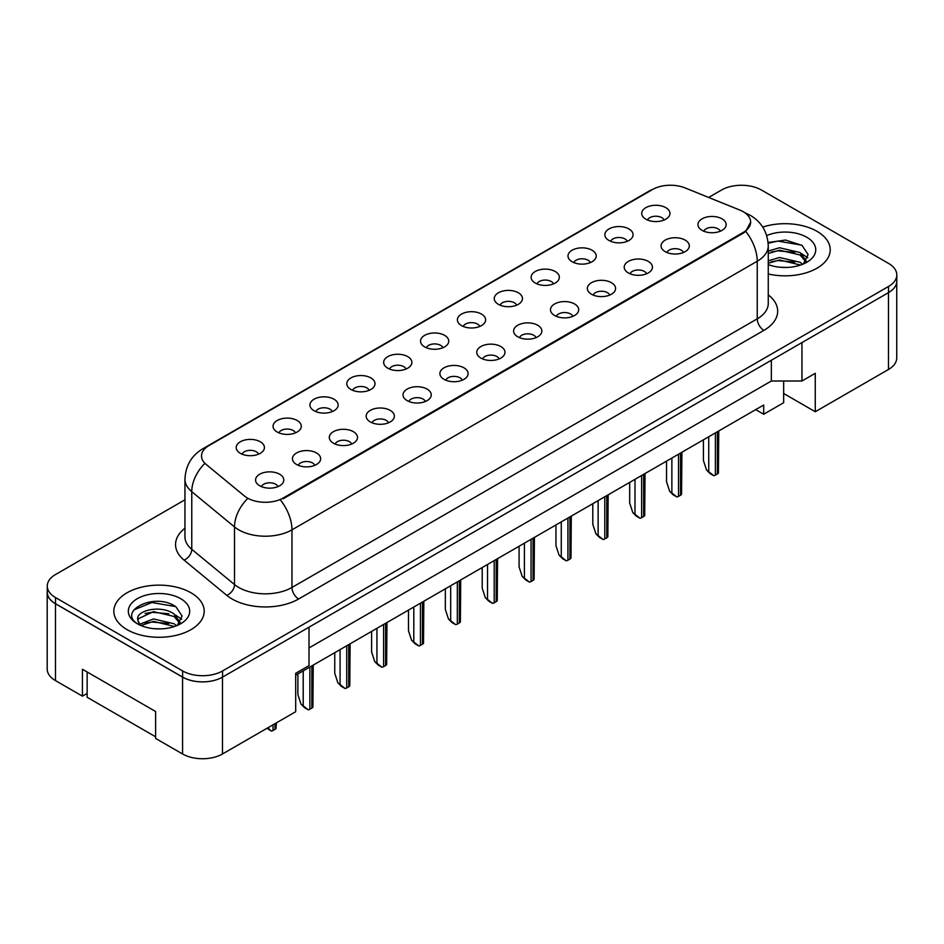<?xml version="1.0" encoding="UTF-8"?>
<svg xmlns="http://www.w3.org/2000/svg" width="944" height="944" viewBox="0 0 944 944"><rect width="100%" height="100%" fill="white"/><g stroke="black" fill="none" stroke-linecap="round" stroke-linejoin="round"><path stroke-width="1.42" d="M608.986 240.472A14.113 8.154 180 0 1 606.178 238.159A14.113 8.154 180 0 1 610.851 228.035A14.113 8.154 180 0 1 628.94 228.944A14.113 8.154 180 0 1 631.748 238.159A14.113 8.154 180 0 1 608.986 240.472M627.229 241.31A8.472 4.885 0 0 0 624.952 238.926A8.472 4.885 0 0 0 616.609 237.687A8.472 4.885 0 0 0 610.697 241.31M572.111 261.748A14.113 8.154 180 0 1 569.315 259.447A14.113 8.154 180 0 1 573.987 249.322A14.113 8.154 180 0 1 592.077 250.231A14.113 8.154 180 0 1 594.885 259.447A14.113 8.154 180 0 1 572.111 261.748M590.354 262.597A8.472 4.885 0 0 0 588.088 260.214A8.472 4.885 0 0 0 579.746 258.975A8.472 4.885 0 0 0 573.834 262.597M535.248 283.035A14.113 8.154 180 0 1 532.451 280.734A14.113 8.154 180 0 1 537.124 270.598A14.113 8.154 180 0 1 555.214 271.506A14.113 8.154 180 0 1 558.01 280.734A14.113 8.154 180 0 1 535.248 283.035M553.491 283.884A8.472 4.885 0 0 0 551.225 281.501A8.472 4.885 0 0 0 542.871 280.262A8.472 4.885 0 0 0 536.971 283.884M498.385 304.322A14.113 8.154 180 0 1 495.588 302.009A14.113 8.154 180 0 1 500.261 291.885A14.113 8.154 180 0 1 518.35 292.793A14.113 8.154 180 0 1 521.147 302.009A14.113 8.154 180 0 1 498.385 304.322M516.628 305.16A8.472 4.885 0 0 0 514.35 302.788A8.472 4.885 0 0 0 506.008 301.549A8.472 4.885 0 0 0 500.108 305.16M461.522 325.609A14.113 8.154 180 0 1 458.713 323.296A14.113 8.154 180 0 1 463.398 313.172A14.113 8.154 180 0 1 481.487 314.081A14.113 8.154 180 0 1 484.284 323.296A14.113 8.154 180 0 1 461.522 325.609M479.764 326.447A8.472 4.885 0 0 0 477.487 324.063A8.472 4.885 0 0 0 469.144 322.824A8.472 4.885 0 0 0 463.244 326.447M424.658 346.885A14.113 8.154 180 0 1 421.85 344.584A14.113 8.154 180 0 1 426.523 334.447A14.113 8.154 180 0 1 444.612 335.368A14.113 8.154 180 0 1 447.421 344.584A14.113 8.154 180 0 1 424.658 346.885M442.901 347.734A8.472 4.885 0 0 0 440.624 345.351A8.472 4.885 0 0 0 432.281 344.112A8.472 4.885 0 0 0 426.369 347.734M387.783 368.172A14.113 8.154 180 0 1 384.987 365.871A14.113 8.154 180 0 1 389.66 355.735A14.113 8.154 180 0 1 407.749 356.643A14.113 8.154 180 0 1 410.557 365.871A14.113 8.154 180 0 1 387.783 368.172M406.038 369.021A8.472 4.885 0 0 0 403.761 366.638A8.472 4.885 0 0 0 395.418 365.399A8.472 4.885 0 0 0 389.506 369.021M350.92 389.459A14.113 8.154 180 0 1 348.124 387.146A14.113 8.154 180 0 1 352.796 377.022A14.113 8.154 180 0 1 370.886 377.93A14.113 8.154 180 0 1 373.682 387.146A14.113 8.154 180 0 1 350.92 389.459M369.163 390.297A8.472 4.885 0 0 0 366.897 387.913A8.472 4.885 0 0 0 358.555 386.674A8.472 4.885 0 0 0 352.643 390.297M314.057 410.734A14.113 8.154 180 0 1 311.26 408.433A14.113 8.154 180 0 1 315.933 398.309A14.113 8.154 180 0 1 334.023 399.218A14.113 8.154 180 0 1 336.819 408.433A14.113 8.154 180 0 1 314.057 410.734M332.3 411.584A8.472 4.885 0 0 0 330.034 409.2A8.472 4.885 0 0 0 321.68 407.961A8.472 4.885 0 0 0 315.78 411.584M277.194 432.022A14.113 8.154 180 0 1 274.397 429.721A14.113 8.154 180 0 1 279.07 419.584A14.113 8.154 180 0 1 297.159 420.493A14.113 8.154 180 0 1 299.956 429.721A14.113 8.154 180 0 1 277.194 432.022M295.437 432.871A8.472 4.885 0 0 0 293.159 430.488A8.472 4.885 0 0 0 284.817 429.249A8.472 4.885 0 0 0 278.917 432.871M240.331 453.309A14.113 8.154 180 0 1 237.522 451.008A14.113 8.154 180 0 1 242.207 440.872A14.113 8.154 180 0 1 260.296 441.78A14.113 8.154 180 0 1 263.093 451.008A14.113 8.154 180 0 1 240.331 453.309M258.573 454.158A8.472 4.885 0 0 0 256.296 451.775A8.472 4.885 0 0 0 247.953 450.536A8.472 4.885 0 0 0 242.042 454.158M645.849 219.185A14.113 8.154 180 0 1 643.041 216.884A14.113 8.154 180 0 1 647.726 206.748A14.113 8.154 180 0 1 665.803 207.656A14.113 8.154 180 0 1 668.612 216.884A14.113 8.154 180 0 1 645.849 219.185M664.092 220.035A8.472 4.885 0 0 0 661.815 217.651A8.472 4.885 0 0 0 653.472 216.412A8.472 4.885 0 0 0 647.56 220.035M665.213 251.647A14.113 8.154 180 0 1 662.405 249.346A14.113 8.154 180 0 1 667.089 239.21A14.113 8.154 180 0 1 685.179 240.118A14.113 8.154 180 0 1 687.975 249.346A14.113 8.154 180 0 1 665.213 251.647M683.456 252.496A8.472 4.885 0 0 0 681.179 250.113A8.472 4.885 0 0 0 672.836 248.874A8.472 4.885 0 0 0 666.924 252.496M628.35 272.934A14.113 8.154 180 0 1 625.542 270.621A14.113 8.154 180 0 1 630.214 260.497A14.113 8.154 180 0 1 648.304 261.405A14.113 8.154 180 0 1 651.112 270.621A14.113 8.154 180 0 1 628.35 272.934M646.593 273.772A8.472 4.885 0 0 0 644.315 271.4A8.472 4.885 0 0 0 635.973 270.161A8.472 4.885 0 0 0 630.061 273.772M591.475 294.221A14.113 8.154 180 0 1 588.678 291.908A14.113 8.154 180 0 1 593.351 281.784A14.113 8.154 180 0 1 611.441 282.693A14.113 8.154 180 0 1 614.249 291.908A14.113 8.154 180 0 1 591.475 294.221M609.718 295.059A8.472 4.885 0 0 0 607.452 292.675A8.472 4.885 0 0 0 599.11 291.436A8.472 4.885 0 0 0 593.198 295.059M554.612 315.497A14.113 8.154 180 0 1 551.815 313.196A14.113 8.154 180 0 1 556.488 303.059A14.113 8.154 180 0 1 574.577 303.968A14.113 8.154 180 0 1 577.374 313.196A14.113 8.154 180 0 1 554.612 315.497M572.855 316.346A8.472 4.885 0 0 0 570.589 313.963A8.472 4.885 0 0 0 562.246 312.724A8.472 4.885 0 0 0 556.335 316.346M517.749 336.784A14.113 8.154 180 0 1 514.952 334.483A14.113 8.154 180 0 1 519.625 324.347A14.113 8.154 180 0 1 537.714 325.255A14.113 8.154 180 0 1 540.511 334.483A14.113 8.154 180 0 1 517.749 336.784M535.991 337.633A8.472 4.885 0 0 0 533.714 335.25A8.472 4.885 0 0 0 525.371 334.011A8.472 4.885 0 0 0 519.471 337.633M480.885 358.071A14.113 8.154 180 0 1 478.077 355.758A14.113 8.154 180 0 1 482.762 345.634A14.113 8.154 180 0 1 500.851 346.542A14.113 8.154 180 0 1 503.648 355.758A14.113 8.154 180 0 1 480.885 358.071M499.128 358.909A8.472 4.885 0 0 0 496.851 356.525A8.472 4.885 0 0 0 488.508 355.286A8.472 4.885 0 0 0 482.608 358.909M444.022 379.346A14.113 8.154 180 0 1 441.214 377.045A14.113 8.154 180 0 1 445.898 366.921A14.113 8.154 180 0 1 463.976 367.83A14.113 8.154 180 0 1 466.784 377.045A14.113 8.154 180 0 1 444.022 379.346M462.265 380.196A8.472 4.885 0 0 0 459.988 377.812A8.472 4.885 0 0 0 451.645 376.573A8.472 4.885 0 0 0 445.733 380.196M407.147 400.634A14.113 8.154 180 0 1 404.351 398.333A14.113 8.154 180 0 1 409.023 388.196A14.113 8.154 180 0 1 427.113 389.105A14.113 8.154 180 0 1 429.921 398.333A14.113 8.154 180 0 1 407.147 400.634M425.402 401.483A8.472 4.885 0 0 0 423.124 399.1A8.472 4.885 0 0 0 414.782 397.861A8.472 4.885 0 0 0 408.87 401.483M370.284 421.921A14.113 8.154 180 0 1 367.487 419.62A14.113 8.154 180 0 1 372.16 409.484A14.113 8.154 180 0 1 390.25 410.392A14.113 8.154 180 0 1 393.046 419.62A14.113 8.154 180 0 1 370.284 421.921M388.527 422.77A8.472 4.885 0 0 0 386.261 420.387A8.472 4.885 0 0 0 377.919 419.148A8.472 4.885 0 0 0 372.007 422.77M333.421 443.208A14.113 8.154 180 0 1 330.624 440.895A14.113 8.154 180 0 1 335.297 430.771A14.113 8.154 180 0 1 353.386 431.679A14.113 8.154 180 0 1 356.183 440.895A14.113 8.154 180 0 1 333.421 443.208M351.664 444.046A8.472 4.885 0 0 0 349.398 441.662A8.472 4.885 0 0 0 341.044 440.423A8.472 4.885 0 0 0 335.144 444.046M296.558 464.483A14.113 8.154 180 0 1 293.761 462.182A14.113 8.154 180 0 1 298.434 452.058A14.113 8.154 180 0 1 316.523 452.967A14.113 8.154 180 0 1 319.32 462.182A14.113 8.154 180 0 1 296.558 464.483M314.8 465.333A8.472 4.885 0 0 0 312.523 462.949A8.472 4.885 0 0 0 304.18 461.71A8.472 4.885 0 0 0 298.28 465.333M259.694 485.771A14.113 8.154 180 0 1 256.886 483.47A14.113 8.154 180 0 1 261.571 473.333A14.113 8.154 180 0 1 279.66 474.242A14.113 8.154 180 0 1 282.457 483.47A14.113 8.154 180 0 1 259.694 485.771M277.937 486.62A8.472 4.885 0 0 0 275.66 484.237A8.472 4.885 0 0 0 267.317 482.998A8.472 4.885 0 0 0 261.417 486.62M702.076 230.36A14.113 8.154 180 0 1 699.28 228.059A14.113 8.154 180 0 1 703.953 217.934A14.113 8.154 180 0 1 722.042 218.843A14.113 8.154 180 0 1 724.839 228.059A14.113 8.154 180 0 1 702.076 230.36M720.319 231.209A8.472 4.885 0 0 0 718.042 228.826A8.472 4.885 0 0 0 709.699 227.587A8.472 4.885 0 0 0 703.799 231.209M283.247 497.984L743.199 232.436A25.405 14.667 0 0 0 750.645 222.064A25.405 14.667 0 0 0 743.199 211.692A25.405 14.667 0 0 0 739.801 210.052L685.014 187.891A25.405 14.667 180 0 0 652.469 189.543L208.943 445.603A25.405 14.667 0 0 0 201.509 455.976A25.405 14.667 0 0 0 206.099 464.389L244.472 496.025A25.405 14.667 180 0 0 283.247 497.984L283.247 498.739M783.662 381.01L783.662 393.495L815.262 411.737L888.469 369.482A28.237 16.296 0 0 0 896.729 357.953L896.729 282.197M47.2 592.23L47.2 669.072A28.237 16.296 0 0 0 55.472 680.6L82.423 696.153L82.423 669.261L155.618 711.516L155.618 738.42L182.57 753.973A28.237 16.296 0 0 0 222.489 753.973L295.696 711.717L295.696 673.296L309.007 665.614L309.007 627.194L222.489 677.131A28.237 16.296 0 0 1 182.57 677.131L55.472 603.759A28.237 16.296 0 0 1 47.2 592.23A28.237 16.296 0 0 1 47.271 591.109M82.423 696.153L87.143 693.427M295.696 675.22L763.696 405.023L763.696 414.239L755.707 409.625M309.007 647.938L771.342 381.01L771.342 360.254M771.342 381.01L801.952 381.01L801.952 342.589L888.469 292.64A28.237 16.296 0 0 0 888.528 292.605A28.237 16.296 0 0 0 896.8 281.076L896.8 274.928A28.237 16.296 0 0 0 888.528 263.4L761.43 190.027A28.237 16.296 0 0 0 721.511 190.027L708.649 197.449M801.952 381.01L815.262 373.317L815.262 411.737M783.662 393.495L783.662 402.71L763.696 414.239M816.997 231.327A45.17 26.078 0 0 0 762.74 227.091A45.17 26.078 0 0 1 816.997 231.327A45.17 26.078 0 0 1 830.224 249.771A45.17 26.078 0 0 0 816.997 231.327M190.948 592.773A45.17 26.078 0 0 0 141.73 587.121A45.17 26.078 0 0 0 113.835 611.205A45.17 26.078 0 0 0 127.074 629.648A45.17 26.078 0 0 0 176.292 635.3A45.17 26.078 0 0 0 204.187 611.205A45.17 26.078 0 0 0 190.948 592.773A45.17 26.078 0 0 0 141.73 587.121A45.17 26.078 0 0 0 113.835 611.205A45.17 26.078 0 0 0 127.074 629.648A45.17 26.078 0 0 0 176.292 635.3A45.17 26.078 0 0 0 204.187 611.205A45.17 26.078 0 0 0 190.948 592.773M750.704 222.064L745.725 231.363L743.27 233.156L283.318 498.703M184.953 499.801L55.531 574.518A28.237 16.296 0 0 0 47.271 586.047L47.271 592.195A28.237 16.296 0 0 0 55.531 603.723L182.629 677.096A28.237 16.296 0 0 0 222.56 677.096L888.528 292.605L888.528 286.457A28.237 16.296 0 0 0 896.8 274.928M768.263 273.972A45.17 26.078 0 0 0 830.224 249.771A45.17 26.078 0 0 1 768.263 273.972M47.271 586.047A28.237 16.296 0 0 0 55.531 597.576L182.629 670.948A28.237 16.296 0 0 0 222.56 670.948L888.528 286.457M706.513 469.97L713.77 475.705L710.065 473.558L706.513 469.97L703.41 460.495L703.41 439.821M718.762 430.96L718.431 473.015A4.708 2.714 180 0 1 717.381 473.947L715.387 475.092A4.708 2.714 180 0 1 713.77 475.705M779.921 267.235L787.084 267.447M768.263 260.804L779.543 257.5L800.099 262.302L802.589 264.308M768.263 263.246L779.543 259.942L800.547 265.063M768.263 251.045L779.543 247.741L800.099 252.555L806.211 260.992M768.263 253.488L779.543 250.184L800.099 254.986L805.728 261.63M768.263 264.591A30.68 17.712 0 0 0 806.754 262.29A30.68 17.712 0 0 0 806.754 237.239A30.68 17.712 0 0 0 766.705 235.575M803.309 264.001L808.123 254.561L802.034 245.405L785.573 240.047L768.097 242.49M768.168 243.245L777.88 241.086L801.621 245.121M771.118 252.072L777.88 250.844L794.824 252.296M771.118 261.83L777.88 260.603L794.824 262.054M801.562 253.629L807.781 257.783M153.872 628.68L161.046 628.881M139.806 624.173L153.506 618.945L174.05 623.748L176.54 625.754M141.069 625.494L153.506 621.388L174.498 626.497M140.019 625.129L137.824 619.972A21.275 12.284 0 0 0 141.258 625.66M180.162 622.438L174.05 613.989C161.282 604.467 135.016 610.343 137.824 619.972L137.741 619.028M137.871 620.267L138.461 618.686L153.506 611.629L174.05 616.432L179.679 623.064M177.271 625.447L182.074 616.007L175.997 606.85C154.462 591.369 116.206 611.759 138.296 624.267L139.393 624.94M180.705 598.685A30.68 17.712 0 0 0 137.317 598.685A30.68 17.712 0 0 0 137.317 623.736A30.68 17.712 0 0 0 180.705 623.736A30.68 17.712 0 0 0 180.705 598.685M155.618 736.804L87.143 697.274L87.143 671.986M133.812 609.93L151.831 602.532L175.584 606.567M145.069 613.517L151.831 612.29L168.787 613.742M145.069 623.276L151.831 622.049L168.787 623.5M175.513 615.075L181.732 619.229M669.65 491.258L676.907 496.981L673.19 494.845L669.65 491.258L666.547 481.782L666.547 461.109M681.898 452.247L681.568 494.302A4.708 2.714 180 0 1 680.518 495.222L678.524 496.379A4.708 2.714 180 0 1 676.907 496.981M632.787 512.545L640.044 518.268L636.327 516.12L632.787 512.545L629.672 503.058L629.672 482.396M645.023 473.534L644.705 515.577A4.708 2.714 180 0 1 643.655 516.51L641.649 517.666A4.708 2.714 180 0 1 640.044 518.268M595.912 533.82L603.181 539.555L599.464 537.407L595.912 533.82L592.808 524.345L592.808 503.671M608.16 494.809L607.842 536.865A4.708 2.714 180 0 1 606.78 537.797L604.785 538.941A4.708 2.714 180 0 1 603.181 539.555M559.049 555.107L566.317 560.842L562.6 558.695L559.049 555.107L555.945 545.632L555.945 524.958M571.297 516.097L570.967 558.152A4.708 2.714 180 0 1 569.916 559.072L567.922 560.229A4.708 2.714 180 0 1 566.317 560.842M522.185 576.395L529.454 582.118L525.737 579.982L522.185 576.395L519.082 566.919L519.082 546.246M534.434 537.384L534.103 579.427A4.708 2.714 180 0 1 533.053 580.359L531.059 581.516A4.708 2.714 180 0 1 529.454 582.118M485.322 597.67L492.579 603.405L488.874 601.257L485.322 597.67L482.219 588.195L482.219 567.533M497.571 558.671L497.24 600.714A4.708 2.714 180 0 1 496.19 601.647L494.196 602.803A4.708 2.714 180 0 1 492.579 603.405M448.459 618.957L455.716 624.692L451.999 622.544L448.459 618.957L445.344 609.482L445.344 588.808M460.707 579.946L460.377 622.002A4.708 2.714 180 0 1 459.327 622.934L457.333 624.078A4.708 2.714 180 0 1 455.716 624.692M411.584 640.244L418.853 645.979L415.136 643.832L411.584 640.244L408.481 630.769L408.481 610.095M423.832 601.234L423.514 643.289A4.708 2.714 180 0 1 422.464 644.209L420.458 645.366A4.708 2.714 180 0 1 418.853 645.979M374.721 661.532L381.99 667.255L378.273 665.119L374.721 661.532L371.617 652.056L371.617 631.383M386.969 622.521L386.651 664.564A4.708 2.714 180 0 1 385.589 665.496L383.594 666.653A4.708 2.714 180 0 1 381.99 667.255M337.858 682.807L345.126 688.542L341.409 686.394L337.858 682.807L334.754 673.332L334.754 652.67M350.106 643.796L349.776 685.851A4.708 2.714 180 0 1 348.725 686.784L346.731 687.928A4.708 2.714 180 0 1 345.126 688.542M300.994 704.094L308.263 709.829L304.546 707.681L300.994 704.094L297.891 694.619L297.891 673.945M313.243 665.083L312.912 707.139A4.708 2.714 180 0 1 311.862 708.071L309.868 709.215A4.708 2.714 180 0 1 308.263 709.829M276.38 722.868L276.049 728.426A4.708 2.714 180 0 1 274.999 729.346L273.005 730.503A4.708 2.714 180 0 1 271.388 731.104L267.895 727.765M266.999 728.284L271.388 731.104M182.57 753.973L182.57 677.131M222.489 753.973L222.489 677.131M55.472 680.6L55.472 603.759M888.469 369.482L888.469 292.64M743.199 232.436L743.199 233.192M768.263 294.858A47.058 27.164 180 0 1 763.897 330.365L298.623 598.992A9.416 5.428 60 0 1 291.967 587.463L757.241 318.848A37.642 21.736 0 0 0 768.263 303.472L768.263 245.841A37.642 21.736 180 0 1 757.241 261.217A32.934 19.022 -120 0 0 745.725 231.363M298.623 598.992A47.058 27.164 180 0 1 232.071 598.992A47.058 27.164 180 0 1 226.808 595.369L184.056 560.111A47.058 27.164 180 0 1 184.953 528.239M238.726 587.463A37.642 21.736 0 0 0 291.967 587.463L291.967 529.844A37.642 21.736 180 0 1 238.726 529.844A37.642 21.736 180 0 1 234.513 526.941L191.762 491.682A37.642 21.736 180 0 1 184.953 479.222L184.953 536.853A37.642 21.736 0 0 0 191.762 549.314L234.513 584.56A37.642 21.736 0 0 0 238.726 587.463M768.263 245.841C767.625 232.307 761.678 222.159 750.421 215.397L745.666 213.084A32.934 15.423 112 0 0 745.005 212.86M280.451 499.99A32.934 19.022 60 0 1 291.967 529.844L757.241 261.217L757.241 318.848A9.416 5.428 60 0 0 763.897 330.365M206.181 447.491A32.934 19.022 -120 0 0 202.795 448.778C191.538 455.539 185.59 465.687 184.953 479.222M202.795 448.778L649.767 190.723A32.934 19.022 60 0 1 652.269 189.661M204.459 463.74A32.934 22.031 129.5 0 0 191.762 491.682L191.762 549.314A9.416 6.289 -50.5 0 1 184.056 560.111M247.34 498.845A32.934 22.031 129.5 0 0 234.513 526.941L234.513 584.56A9.416 6.289 -50.5 0 1 226.808 595.369M222.56 670.948L222.56 677.096M182.629 670.948L182.629 677.096M55.531 597.576L55.531 603.723M717.381 473.947L717.381 431.762M715.387 475.092L715.387 432.907M708.732 471.257L708.732 436.753M680.518 495.222L680.518 453.037M678.524 496.379L678.524 454.194M671.868 492.532L671.868 458.041M643.655 516.51L643.655 474.325M641.649 517.666L641.649 475.481M634.993 513.819L634.993 479.316M606.78 537.797L606.78 495.612M604.785 538.941L604.785 496.756M598.13 535.106L598.13 500.603M569.916 559.072L569.916 516.887M567.922 560.229L567.922 518.044M561.267 556.394L561.267 521.89M533.053 580.359L533.053 538.174M531.059 581.516L531.059 539.331M524.404 577.669L524.404 543.166M496.19 601.647L496.19 559.462M494.196 602.803L494.196 560.618M487.541 598.956L487.541 564.453M459.327 622.934L459.327 580.749M457.333 624.078L457.333 581.893M450.677 620.243L450.677 585.74M422.464 644.209L422.464 602.024M420.458 645.366L420.458 603.181M413.802 641.519L413.802 607.027M385.589 665.496L385.589 623.311M383.594 666.653L383.594 624.468M376.939 662.806L376.939 628.303M348.725 686.784L348.725 644.599M346.731 687.928L346.731 645.755M340.076 684.093L340.076 649.59M311.862 708.071L311.862 665.886M309.868 709.215L309.868 667.03M303.213 705.38L303.213 670.877M274.999 729.346L274.999 723.659M273.005 730.503L273.005 724.815M750.645 222.064L750.645 223.126M649.767 190.723L656.08 187.809M745.666 213.084L744.887 212.778"/></g></svg>
